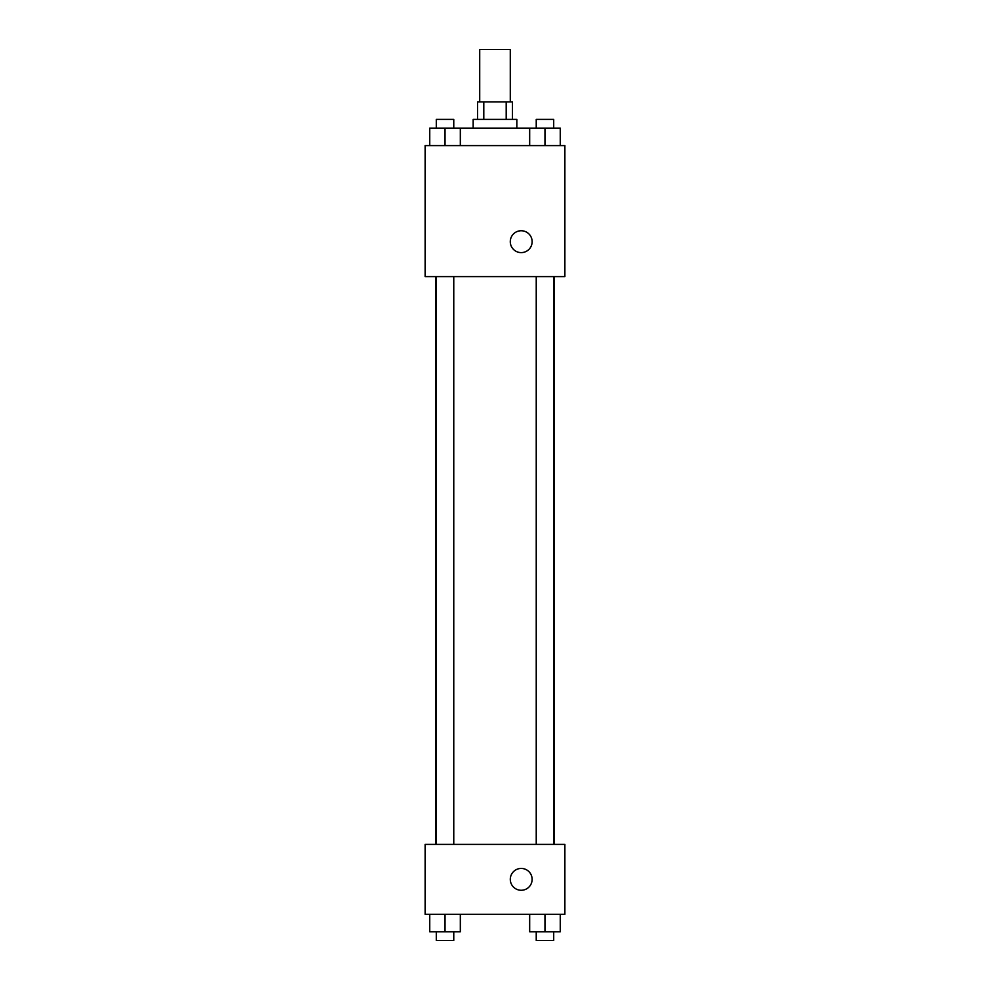 <?xml version="1.0" encoding="UTF-8"?>
<svg xmlns="http://www.w3.org/2000/svg" width="990" height="990" viewBox="0 0 990 990"><rect width="100%" height="100%" fill="white"/><g stroke="black" fill="none" stroke-linecap="round" stroke-linejoin="round"><path stroke-width="1.49" d="M510.283 101.908L510.283 49.5L479.717 49.5L479.717 101.908M483.801 119.382L483.801 101.908L477.526 101.908L477.526 119.382M483.801 101.908L512.474 101.908L512.474 119.382M506.199 119.382L506.199 101.908M473.158 128.118L473.158 119.382L516.842 119.382L516.842 128.118M529.675 145.592L529.675 128.118L429.747 128.118L429.747 145.592M425.118 145.592L564.882 145.592L564.882 276.618L425.118 276.618L425.118 145.592M510.283 241.671A10.915 10.915 0 0 1 526.668 232.217A10.915 10.915 0 0 1 526.668 251.138A10.915 10.915 0 0 1 510.283 241.671M425.118 844.408L564.882 844.408L564.882 914.29L425.118 914.29L425.118 844.408M521.21 890.27A10.915 10.915 0 0 1 511.756 873.898A10.915 10.915 0 0 1 530.665 873.898A10.915 10.915 0 0 1 521.21 890.27M529.675 914.29L529.675 931.763L560.253 931.763L560.253 914.29L560.253 931.763M544.97 931.763L544.97 914.29M553.707 931.763L553.707 940.5L536.234 940.5L536.234 931.763M429.747 914.29L429.747 931.763L460.325 931.763L460.325 914.29L460.325 931.763M445.03 931.763L445.03 914.29M453.767 931.763L453.767 940.5L436.293 940.5L436.293 931.763M529.675 128.118L560.253 128.118L560.253 145.592L560.253 128.118M544.97 145.592L544.97 128.118M553.707 128.118L553.707 119.382L536.234 119.382L536.234 128.118M445.03 145.592L445.03 128.118M460.325 145.592L460.325 128.118L460.325 145.592M453.767 128.118L453.767 119.382L436.293 119.382L436.293 128.118M554.054 844.408L554.054 276.618M435.946 844.408L435.946 276.618M536.234 276.618L536.234 844.408M553.707 276.618L553.707 844.408M453.767 844.408L453.767 276.618M436.293 844.408L436.293 276.618"/></g></svg>
